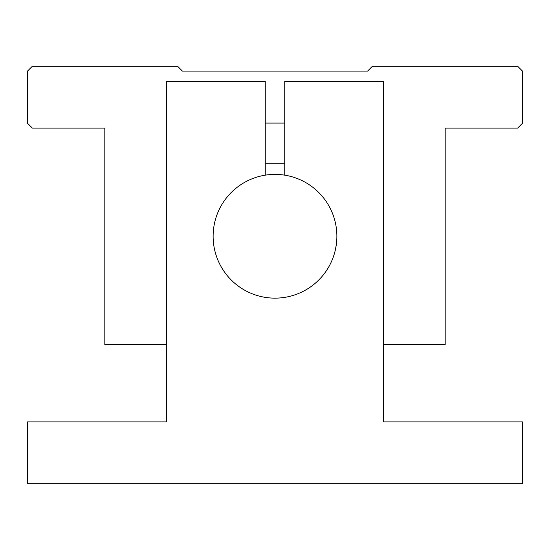 <?xml version="1.0" encoding="UTF-8"?>
<svg xmlns="http://www.w3.org/2000/svg" width="550" height="550" viewBox="0 0 550 550"><rect width="100%" height="100%" fill="white"/><g stroke="black" fill="none" stroke-linecap="round" stroke-linejoin="round"><path stroke-width="0.82" d="M336.875 236.266A61.875 61.875 0 0 1 275 298.141A61.875 61.875 0 0 1 213.125 236.266A61.875 61.875 0 0 1 265.258 175.161L265.258 81.531L166.691 81.531L166.691 421.891L27.5 421.891L27.5 483.766L522.5 483.766L522.5 421.891L383.309 421.891L383.309 81.531L284.742 81.531L284.742 175.161A61.875 61.875 0 0 1 336.875 236.266A61.875 61.875 0 0 0 275 174.391A61.875 61.875 0 0 0 213.125 236.266A61.875 61.875 0 0 0 275 298.141A61.875 61.875 0 0 0 336.875 236.266M335.177 250.663L336.263 244.942M166.691 344.719L104.816 344.719L104.816 128.109L32.374 128.109L27.5 123.234L27.5 71.108L32.374 66.234L177.561 66.234L182.428 71.108L367.572 71.108L372.439 66.234L517.626 66.234L522.5 71.108L522.5 123.234L517.626 128.109L445.184 128.109L445.184 344.719L383.309 344.719M367.572 71.108L182.428 71.108M265.258 123.09L284.742 123.09M265.258 163.721L284.742 163.721"/></g></svg>
